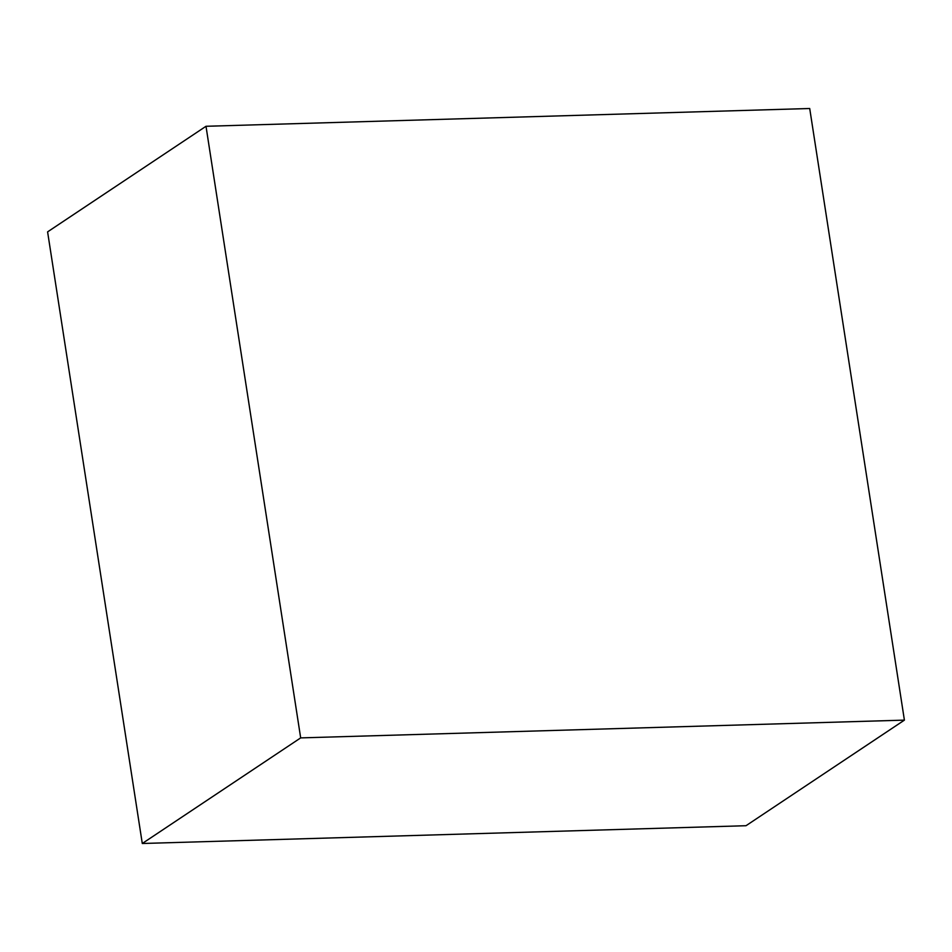 <?xml version="1.0" encoding="UTF-8"?>
<svg xmlns="http://www.w3.org/2000/svg" width="952" height="952" viewBox="0 0 952 952"><rect width="100%" height="100%" fill="white"/><g stroke="black" fill="none" stroke-linecap="round" stroke-linejoin="round"><path stroke-width="1.43" d="M904.4 720.128L745.999 825.717L142.288 843.496L47.6 231.871L206.001 126.283L809.712 108.504L904.4 720.128L300.677 737.895L206.001 126.283M142.288 843.496L300.677 737.895"/></g></svg>
